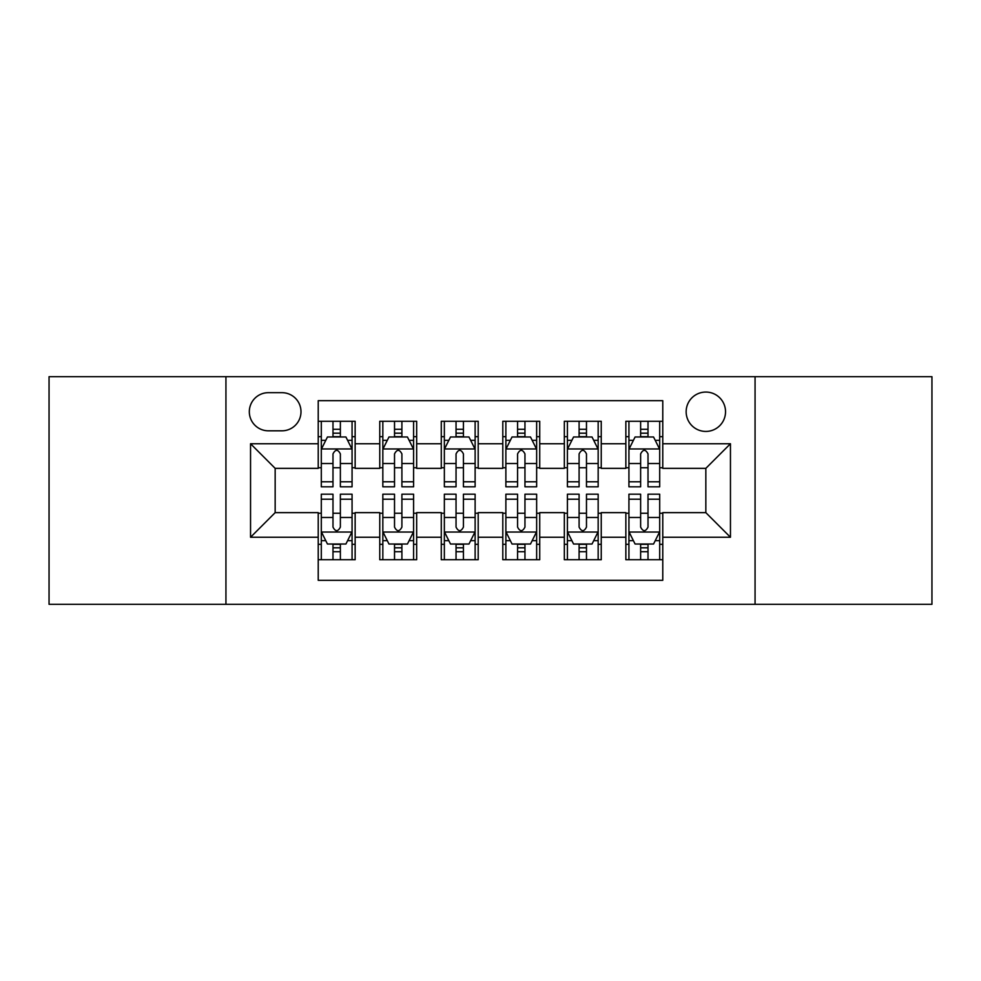 <?xml version="1.0" encoding="UTF-8"?>
<svg xmlns="http://www.w3.org/2000/svg" width="981" height="981" viewBox="0 0 981 981"><rect width="100%" height="100%" fill="white"/><g stroke="black" fill="none" stroke-linecap="round" stroke-linejoin="round"><path stroke-width="1.47" d="M705.842 392.057A19.694 19.694 0 0 0 686.148 411.75A19.694 19.694 0 0 0 705.842 431.432A19.694 19.694 0 0 0 725.535 411.75A19.694 19.694 0 0 0 705.842 392.057M755.063 604.321L931.95 604.321L931.95 376.679L755.063 376.679L755.063 604.321L225.937 604.321L225.937 376.679L49.05 376.679L49.05 604.321L225.937 604.321M662.776 421.278L625.853 421.278L625.853 443.743L601.243 443.743L601.243 468.354L625.853 468.354L625.853 443.743M601.243 443.743L601.243 421.278L564.333 421.278L564.333 443.743L539.722 443.743L539.722 468.354L564.333 468.354L564.333 443.743M539.722 443.743L539.722 421.278L502.799 421.278L502.799 443.743L478.201 443.743L478.201 468.354L502.799 468.354L502.799 443.743M478.201 443.743L478.201 421.278L441.278 421.278L441.278 443.743L416.667 443.743L416.667 468.354L441.278 468.354L441.278 443.743M416.667 443.743L416.667 421.278L379.757 421.278L379.757 468.354L355.147 468.354L355.147 421.278L318.224 421.278M318.224 559.722L355.147 559.722L355.147 512.646L379.757 512.646L379.757 559.722L416.667 559.722L416.667 512.646L441.278 512.646L441.278 537.257L416.667 537.257M441.278 537.257L441.278 559.722L478.201 559.722L478.201 512.646L502.799 512.646L502.799 537.257L478.201 537.257M502.799 537.257L502.799 559.722L539.722 559.722L539.722 512.646L564.333 512.646L564.333 537.257L539.722 537.257M564.333 537.257L564.333 559.722L601.243 559.722L601.243 512.646L625.853 512.646L625.853 537.257L601.243 537.257M268.389 430.818L281.927 430.818A19.068 19.068 0 0 0 300.995 411.75A19.068 19.068 0 0 0 281.927 392.67L268.389 392.67A19.068 19.068 0 0 0 249.321 411.75A19.068 19.068 0 0 0 268.389 430.818M755.063 376.679L225.937 376.679M662.776 443.743L662.776 400.677L318.224 400.677L318.224 468.354L275.158 468.354L275.158 512.646L318.224 512.646L318.224 580.323L662.776 580.323L662.776 512.646L705.842 512.646L705.842 468.354L662.776 468.354L662.776 443.743L730.453 443.743L730.453 537.257L662.776 537.257M318.224 537.257L250.547 537.257L250.547 443.743L318.224 443.743M625.853 537.257L625.853 559.722L662.776 559.722M318.224 436.668L321.302 436.668M332.988 436.668L340.37 436.668M352.069 436.668L355.147 436.668M318.224 467.741L321.302 467.741M332.988 467.741L340.37 467.741M352.069 467.741L355.147 467.741M318.224 513.259L321.302 513.259M332.988 513.259L340.37 513.259M352.069 513.259L355.147 513.259M318.224 544.332L321.302 544.332M332.988 544.332L340.37 544.332M352.069 544.332L355.147 544.332M379.757 467.741L382.835 467.741M394.521 467.741L401.903 467.741M413.59 467.741L416.667 467.741M379.757 436.668L382.835 436.668M394.521 436.668L401.903 436.668M413.59 436.668L416.667 436.668M379.757 513.259L382.835 513.259M394.521 513.259L401.903 513.259M413.59 513.259L416.667 513.259M379.757 544.332L382.835 544.332M394.521 544.332L401.903 544.332M413.59 544.332L416.667 544.332M441.278 513.259L444.356 513.259M456.042 513.259L463.424 513.259M475.123 513.259L478.201 513.259M441.278 544.332L444.356 544.332M456.042 544.332L463.424 544.332M475.123 544.332L478.201 544.332M441.278 436.668L444.356 436.668M456.042 436.668L463.424 436.668M475.123 436.668L478.201 436.668M441.278 467.741L444.356 467.741M456.042 467.741L463.424 467.741M475.123 467.741L478.201 467.741M502.799 513.259L505.877 513.259M517.576 513.259L524.958 513.259M536.644 513.259L539.722 513.259M502.799 544.332L505.877 544.332M517.576 544.332L524.958 544.332M536.644 544.332L539.722 544.332M502.799 436.668L505.877 436.668M517.576 436.668L524.958 436.668M536.644 436.668L539.722 436.668M502.799 467.741L505.877 467.741M517.576 467.741L524.958 467.741M536.644 467.741L539.722 467.741M564.333 513.259L567.41 513.259M579.097 513.259L586.479 513.259M598.165 513.259L601.243 513.259M564.333 544.332L567.41 544.332M579.097 544.332L586.479 544.332M598.165 544.332L601.243 544.332M564.333 436.668L567.41 436.668M579.097 436.668L586.479 436.668M598.165 436.668L601.243 436.668M564.333 467.741L567.41 467.741M579.097 467.741L586.479 467.741M598.165 467.741L601.243 467.741M625.853 513.259L628.931 513.259M640.63 513.259L648.012 513.259M659.698 513.259L662.776 513.259M625.853 544.332L628.931 544.332M640.63 544.332L648.012 544.332M659.698 544.332L662.776 544.332M625.853 436.668L628.931 436.668M640.63 436.668L648.012 436.668M659.698 436.668L662.776 436.668M625.853 467.741L628.931 467.741M640.63 467.741L648.012 467.741M659.698 467.741L662.776 467.741M275.158 468.354L250.547 443.743M275.158 512.646L250.547 537.257M730.453 443.743L705.842 468.354M730.453 537.257L705.842 512.646M340.37 429.286L332.988 429.286M352.069 481.794L340.37 481.794L340.37 486.809L352.069 486.809L352.069 449.273L345.913 436.974L327.458 436.974L321.302 449.273L321.302 486.809L332.988 486.809L332.988 481.794L321.302 481.794M321.302 449.273L321.302 421.278M352.069 449.273L352.069 421.278M332.988 436.974L332.988 421.278M340.37 421.278L340.37 436.974M340.37 481.794L340.37 453.896C337.918 449.151 335.453 449.151 332.988 453.896L332.988 481.794M332.988 551.714L340.37 551.714M321.302 499.206L332.988 499.206L332.988 494.191L321.302 494.191L321.302 531.727L327.458 544.026L345.913 544.026L352.069 531.727L352.069 494.191L340.37 494.191L340.37 499.206L352.069 499.206M352.069 531.727L352.069 559.722M321.302 531.727L321.302 559.722M340.37 544.026L340.37 559.722M332.988 559.722L332.988 544.026M332.988 499.206L332.988 527.104C335.453 531.849 337.918 531.849 340.37 527.104L340.37 499.206M401.903 429.286L394.521 429.286M413.59 481.794L401.903 481.794L401.903 486.809L413.59 486.809L413.59 449.273L407.434 436.974L388.979 436.974L382.835 449.273L382.835 486.809L394.521 486.809L394.521 481.794L382.835 481.794M382.835 449.273L382.835 421.278M413.59 449.273L413.59 421.278M394.521 436.974L394.521 421.278M401.903 421.278L401.903 436.974M401.903 481.794L401.903 453.896C399.439 449.151 396.986 449.151 394.521 453.896L394.521 481.794M463.424 429.286L456.042 429.286M475.123 481.794L463.424 481.794L463.424 486.809L475.123 486.809L475.123 449.273L468.967 436.974L450.512 436.974L444.356 449.273L444.356 486.809L456.042 486.809L456.042 481.794L444.356 481.794M444.356 449.273L444.356 421.278M475.123 449.273L475.123 421.278M456.042 436.974L456.042 421.278M463.424 421.278L463.424 436.974M463.424 481.794L463.424 453.896C460.972 449.151 458.507 449.151 456.042 453.896L456.042 481.794M524.958 429.286L517.576 429.286M536.644 481.794L524.958 481.794L524.958 486.809L536.644 486.809L536.644 449.273L530.488 436.974L512.033 436.974L505.877 449.273L505.877 486.809L517.576 486.809L517.576 481.794L505.877 481.794M505.877 449.273L505.877 421.278M536.644 449.273L536.644 421.278M517.576 436.974L517.576 421.278M524.958 421.278L524.958 436.974M524.958 481.794L524.958 453.896C522.493 449.151 520.04 449.151 517.576 453.896L517.576 481.794M586.479 429.286L579.097 429.286M598.165 481.794L586.479 481.794L586.479 486.809L598.165 486.809L598.165 449.273L592.021 436.974L573.566 436.974L567.41 449.273L567.41 486.809L579.097 486.809L579.097 481.794L567.41 481.794M567.41 449.273L567.41 421.278M598.165 449.273L598.165 421.278M579.097 436.974L579.097 421.278M586.479 421.278L586.479 436.974M586.479 481.794L586.479 453.896C584.026 449.151 581.561 449.151 579.097 453.896L579.097 481.794M394.521 551.714L401.903 551.714M382.835 499.206L394.521 499.206L394.521 494.191L382.835 494.191L382.835 531.727L388.979 544.026L407.434 544.026L413.59 531.727L413.59 494.191L401.903 494.191L401.903 499.206L413.59 499.206M413.59 531.727L413.59 559.722M382.835 531.727L382.835 559.722M401.903 544.026L401.903 559.722M394.521 559.722L394.521 544.026M394.521 499.206L394.521 527.104C396.974 531.849 399.439 531.849 401.903 527.104L401.903 499.206M456.042 551.714L463.424 551.714M444.356 499.206L456.042 499.206L456.042 494.191L444.356 494.191L444.356 531.727L450.512 544.026L468.967 544.026L475.123 531.727L475.123 494.191L463.424 494.191L463.424 499.206L475.123 499.206M475.123 531.727L475.123 559.722M444.356 531.727L444.356 559.722M463.424 544.026L463.424 559.722M456.042 559.722L456.042 544.026M456.042 499.206L456.042 527.104C458.507 531.849 460.96 531.849 463.424 527.104L463.424 499.206M517.576 551.714L524.958 551.714M505.877 499.206L517.576 499.206L517.576 494.191L505.877 494.191L505.877 531.727L512.033 544.026L530.488 544.026L536.644 531.727L536.644 494.191L524.958 494.191L524.958 499.206L536.644 499.206M536.644 531.727L536.644 559.722M505.877 531.727L505.877 559.722M524.958 544.026L524.958 559.722M517.576 559.722L517.576 544.026M517.576 499.206L517.576 527.104C520.028 531.849 522.493 531.849 524.958 527.104L524.958 499.206M579.097 551.714L586.479 551.714M567.41 499.206L579.097 499.206L579.097 494.191L567.41 494.191L567.41 531.727L573.566 544.026L592.021 544.026L598.165 531.727L598.165 494.191L586.479 494.191L586.479 499.206L598.165 499.206M598.165 531.727L598.165 559.722M567.41 531.727L567.41 559.722M586.479 544.026L586.479 559.722M579.097 559.722L579.097 544.026M579.097 499.206L579.097 527.104C581.561 531.849 584.014 531.849 586.479 527.104L586.479 499.206M648.012 429.286L640.63 429.286M659.698 481.794L648.012 481.794L648.012 486.809L659.698 486.809L659.698 449.273L653.542 436.974L635.087 436.974L628.931 449.273L628.931 486.809L640.63 486.809L640.63 481.794L628.931 481.794M628.931 449.273L628.931 421.278M659.698 449.273L659.698 421.278M640.63 436.974L640.63 421.278M648.012 421.278L648.012 436.974M648.012 481.794L648.012 453.896C645.547 449.151 643.082 449.151 640.63 453.896L640.63 481.794M640.63 551.714L648.012 551.714M628.931 499.206L640.63 499.206L640.63 494.191L628.931 494.191L628.931 531.727L635.087 544.026L653.542 544.026L659.698 531.727L659.698 494.191L648.012 494.191L648.012 499.206L659.698 499.206M659.698 531.727L659.698 559.722M628.931 531.727L628.931 559.722M648.012 544.026L648.012 559.722M640.63 559.722L640.63 544.026M640.63 499.206L640.63 527.104C643.082 531.849 645.547 531.849 648.012 527.104L648.012 499.206M379.757 537.257L355.147 537.257M379.757 443.743L355.147 443.743M351.909 448.967L321.461 448.967M321.302 440.359L325.766 440.359M347.605 440.359L352.069 440.359M332.988 463.535L321.302 463.535M352.069 463.535L340.37 463.535M340.37 433.197L332.988 433.197M321.461 532.033L351.909 532.033M352.069 540.641L347.605 540.641M325.766 540.641L321.302 540.641M340.37 517.465L352.069 517.465M321.302 517.465L332.988 517.465M332.988 547.803L340.37 547.803M413.442 448.967L382.982 448.967M382.835 440.359L387.287 440.359M409.138 440.359L413.59 440.359M394.521 463.535L382.835 463.535M413.59 463.535L401.903 463.535M401.903 433.197L394.521 433.197M474.963 448.967L444.503 448.967M444.356 440.359L448.82 440.359M470.659 440.359L475.123 440.359M456.042 463.535L444.356 463.535M475.123 463.535L463.424 463.535M463.424 433.197L456.042 433.197M536.497 448.967L506.037 448.967M505.877 440.359L510.341 440.359M532.18 440.359L536.644 440.359M517.576 463.535L505.877 463.535M536.644 463.535L524.958 463.535M524.958 433.197L517.576 433.197M598.018 448.967L567.558 448.967M567.41 440.359L571.862 440.359M593.713 440.359L598.165 440.359M579.097 463.535L567.41 463.535M598.165 463.535L586.479 463.535M586.479 433.197L579.097 433.197M382.982 532.033L413.442 532.033M413.59 540.641L409.138 540.641M387.287 540.641L382.835 540.641M401.903 517.465L413.59 517.465M382.835 517.465L394.521 517.465M394.521 547.803L401.903 547.803M444.503 532.033L474.963 532.033M475.123 540.641L470.659 540.641M448.82 540.641L444.356 540.641M463.424 517.465L475.123 517.465M444.356 517.465L456.042 517.465M456.042 547.803L463.424 547.803M506.037 532.033L536.497 532.033M536.644 540.641L532.18 540.641M510.341 540.641L505.877 540.641M524.958 517.465L536.644 517.465M505.877 517.465L517.576 517.465M517.576 547.803L524.958 547.803M567.558 532.033L598.018 532.033M598.165 540.641L593.713 540.641M571.862 540.641L567.41 540.641M586.479 517.465L598.165 517.465M567.41 517.465L579.097 517.465M579.097 547.803L586.479 547.803M659.539 448.967L629.091 448.967M628.931 440.359L633.395 440.359M655.234 440.359L659.698 440.359M640.63 463.535L628.931 463.535M659.698 463.535L648.012 463.535M648.012 433.197L640.63 433.197M629.091 532.033L659.539 532.033M659.698 540.641L655.234 540.641M633.395 540.641L628.931 540.641M648.012 517.465L659.698 517.465M628.931 517.465L640.63 517.465M640.63 547.803L648.012 547.803"/></g></svg>
